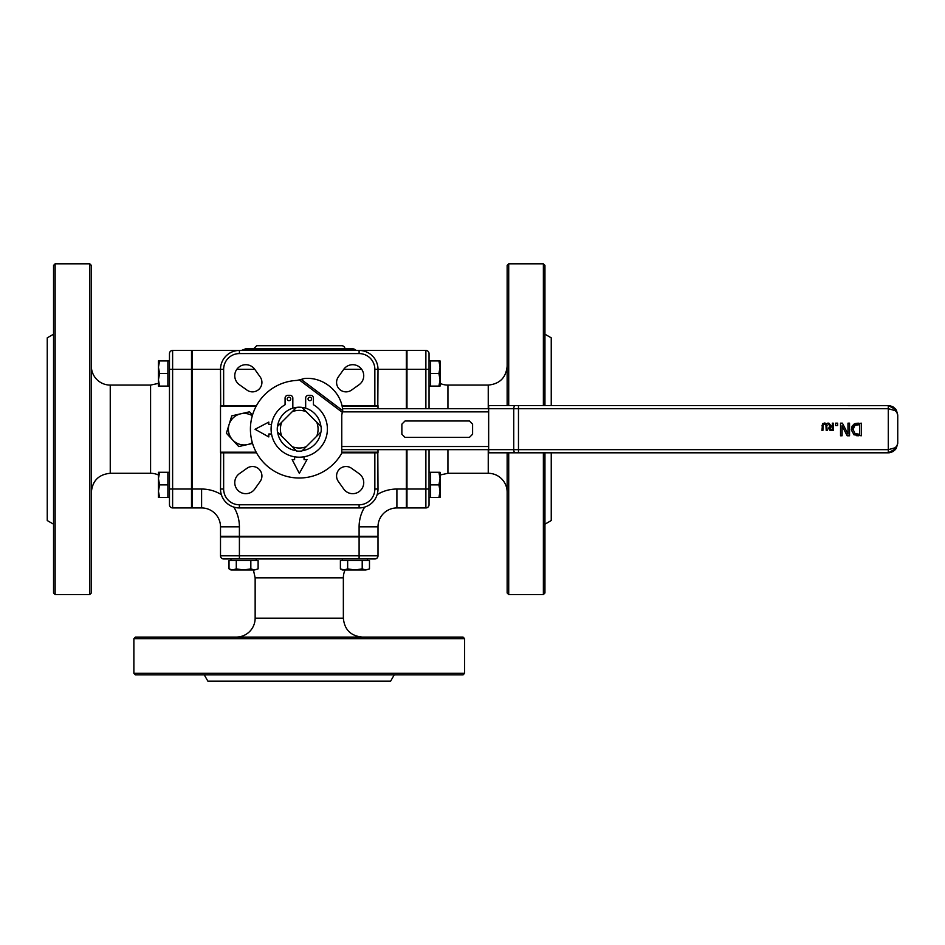 <?xml version="1.0" encoding="UTF-8"?>
<svg xmlns="http://www.w3.org/2000/svg" width="945" height="945" viewBox="0 0 945 945"><rect width="100%" height="100%" fill="white"/><g stroke="black" fill="none" stroke-linecap="round" stroke-linejoin="round"><path stroke-width="1.42" d="M341.771 452.183L378 452.183L378 449.666M256.178 406.196L220.504 406.196L220.504 452.183L256.178 452.183M292.218 446.654L296.565 451.001A21.983 21.983 0 0 0 301.927 451.001L321.064 431.877A21.983 21.983 0 0 0 321.064 426.502L301.927 407.366A21.983 21.983 0 0 0 296.565 407.366L277.428 426.502A21.983 21.983 0 0 0 277.428 431.877L292.218 446.654A18.829 18.829 0 0 0 306.286 446.654M281.22 345.681L288.178 345.716M302.187 345.681L309.062 345.716M310.444 345.681L318.016 345.716M288.816 345.681L296.246 345.716M300.002 345.681L298.455 345.716M344.925 348.859A3.154 3.154 0 0 0 341.771 345.716L256.721 345.716L253.579 348.859M377.811 406.196L378 369.341A18.9 18.9 0 0 0 359.1 350.441L239.404 350.441A18.9 18.9 0 0 0 220.504 369.341L220.693 406.196M220.504 405.559L256.52 405.559M220.693 452.183L220.504 489.037A18.9 18.9 0 0 0 239.404 507.937L359.1 507.937A18.9 18.9 0 0 0 378 489.037L377.811 452.183M378 452.809L341.771 452.809M342.007 405.559L378 405.559M256.52 452.809L220.504 452.809M220.504 555.814A3.154 3.154 0 0 0 223.646 558.967L374.846 558.967A3.154 3.154 0 0 0 378 555.814L378 536.914L220.504 536.914L220.504 555.814L239.404 555.814L239.404 536.914M374.846 558.967L367.534 558.967L367.534 560.539M230.97 560.539L230.97 558.967L223.646 558.967M425.876 507.937A3.154 3.154 0 0 0 429.03 504.784L429.03 449.666L429.03 489.037L425.876 489.037L425.876 507.937L406.976 507.937L406.976 449.666M438.929 360.907L440.051 360.907L440.051 386.103L438.929 386.103L440.051 379.807L438.929 373.499L440.051 367.203L438.929 360.907L430.601 360.907L430.601 386.103L429.03 386.103L429.03 408.712L429.03 353.584A3.154 3.154 0 0 0 425.876 350.441L406.976 350.441L406.976 408.712M429.03 353.584L429.03 386.103M172.616 350.441A3.154 3.154 0 0 0 169.474 353.584L169.474 504.784A3.154 3.154 0 0 0 172.616 507.937L191.516 507.937L172.616 507.937L172.616 350.441L191.516 350.441L191.516 489.037L169.474 489.037L169.474 400.834M169.474 457.534L169.474 472.276L159.575 472.276L158.441 478.572L159.575 484.868L158.441 491.176L159.575 497.472L158.441 497.472L158.441 472.276L159.575 472.276M352.934 348.859L245.558 348.859L243.479 349.65L355.013 349.65A3.154 3.154 0 0 0 352.934 348.859M357.104 350.441A3.154 3.154 0 0 1 355.013 349.65M359.1 350.441L406.35 350.441L359.1 350.441L359.1 353.584A15.746 15.746 0 0 1 374.846 369.341L374.846 405.559M239.404 353.584L239.404 350.441L192.154 350.441L192.154 369.341L223.646 369.341A15.746 15.746 0 0 1 239.404 353.584L359.1 353.584M221.331 494.601A37.8 37.8 0 0 0 201.604 489.037L192.154 489.037L192.154 369.341M406.35 449.666L406.35 489.037L396.9 489.037L396.9 507.937A18.9 18.9 0 0 0 378 526.837L378 536.287L378 526.837L359.1 526.837A37.8 37.8 0 0 1 364.664 507.099A37.8 37.8 0 0 0 359.1 526.837L359.1 536.287L239.404 536.287L239.404 526.837A37.8 37.8 0 0 0 233.84 507.099M374.846 369.341L406.35 369.341L406.35 408.712M488.246 449.666L488.246 473.291A18.9 18.9 0 0 1 507.146 492.191M488.246 473.291L447.93 473.291L447.93 449.666M508.717 405.559L508.717 263.809L507.146 265.391L507.146 405.559M507.146 452.809L507.146 592.987L508.717 594.559L508.717 452.809M447.93 408.712L447.93 385.087A18.9 18.9 0 0 1 440.051 383.375M110.246 385.087L150.574 385.087L150.574 473.291L110.246 473.291L110.246 385.087A18.9 18.9 0 0 1 91.346 366.188M91.346 592.987L91.346 265.391L89.775 263.809L89.775 594.559L91.346 592.987M150.574 473.291A18.9 18.9 0 0 1 158.441 475.004L158.441 478.572M255.15 618.184L255.15 577.867L343.354 577.867L343.354 618.184L255.15 618.184A18.9 18.9 0 0 1 236.25 637.084M463.05 637.084L135.454 637.084L133.871 638.666L464.621 638.666L463.05 637.084M343.354 577.867A18.9 18.9 0 0 1 345.067 569.989M406.35 369.341L406.35 350.441M396.9 507.937L406.35 507.937L406.35 489.037M359.1 536.287L378 536.287M201.604 489.037L201.604 507.937L192.154 507.937L201.604 507.937A18.9 18.9 0 0 1 220.504 526.837L220.504 536.287L239.404 536.287M191.516 507.937L191.516 489.037M192.154 489.037L192.154 507.937M191.516 381.934L192.154 381.934M53.546 524.18L47.25 520.541L47.25 337.837L53.546 334.199M55.129 263.809L53.546 265.391L53.546 592.987L55.129 594.559L55.129 263.809L89.775 263.809M251.996 536.914L251.996 536.287M394.23 674.884L390.592 681.191L207.9 681.191L204.262 674.884M133.871 673.312L135.454 674.884L463.05 674.884L464.621 673.312L133.871 673.312L133.871 638.666M406.976 476.434L406.35 476.434M544.946 334.199L551.242 337.837L551.242 405.559M551.242 452.809L551.242 520.541L544.946 524.18M543.375 452.809L543.375 594.559L544.946 592.987L544.946 452.809M544.946 405.559L544.946 265.391L543.375 263.809L543.375 405.559M543.375 594.559L508.717 594.559M378 408.712L378 406.196L342.149 406.196M343.72 489.037L338.322 481.442A9.45 9.45 0 0 1 351.493 468.259L359.088 473.658A11.021 11.021 0 0 1 360.506 490.443A11.021 11.021 0 0 1 343.72 489.037M260.17 481.442L254.772 489.037A11.021 11.021 0 0 1 237.998 490.443A11.021 11.021 0 0 1 239.404 473.658L246.999 468.259A9.45 9.45 0 0 1 260.17 481.442M239.404 384.721A11.021 11.021 0 0 1 237.998 367.936A11.021 11.021 0 0 1 254.772 369.341L260.17 376.937A9.45 9.45 0 0 1 246.999 390.12L239.404 384.721M338.322 376.937L343.72 369.341A11.021 11.021 0 0 1 360.506 367.936A11.021 11.021 0 0 1 359.088 384.721L351.493 390.12A9.45 9.45 0 0 1 338.322 376.937M301.927 407.366A21.983 21.983 0 0 1 305.66 408.169L305.66 398.14A2.835 2.835 0 0 1 308.495 395.305L310.586 395.305A2.835 2.835 0 0 1 313.421 398.14L313.421 404.732A28.137 28.137 0 0 1 320.78 447.174A28.137 28.137 0 0 1 277.712 447.174A28.137 28.137 0 0 1 285.071 404.732L285.071 398.14A2.835 2.835 0 0 1 287.906 395.305L289.997 395.305A2.835 2.835 0 0 1 292.832 398.14L292.832 408.169A21.983 21.983 0 0 1 296.565 407.366M305.66 408.169A21.841 21.841 0 0 1 320.922 426.36M320.887 432.054A21.841 21.841 0 0 1 302.258 450.682M296.246 450.682A21.841 21.841 0 0 1 277.617 432.054M277.57 426.36A21.841 21.841 0 0 1 292.832 408.169M309.818 397.172A1.76 1.76 0 0 1 311.342 399.818A1.76 1.76 0 0 1 308.294 399.818A1.76 1.76 0 0 1 309.818 397.172M288.969 397.172A1.76 1.76 0 0 1 290.493 399.818A1.76 1.76 0 0 1 287.445 399.818A1.76 1.76 0 0 1 288.969 397.172M301.219 379.406L304.255 378.532A32.378 28.043 37 0 1 342.716 410.673L341.771 414.949L341.771 453.175A48.821 48.821 0 0 1 257.654 454.758A48.821 48.821 0 0 1 297.037 380.41L301.219 379.406L342.716 410.673M515.096 452.809L488.659 452.809L515.096 452.809M888.3 452.809L518.474 452.809L888.3 452.809L896.226 448.497L897.75 443.359L896.817 446.099L894.986 447.812L888.3 449.666L888.3 452.809L889.682 452.714L892.954 451.592L895.6 449.371L897.75 443.359L897.75 415.009L895.6 409.008L892.954 406.787L889.682 405.665L488.659 405.559L488.659 408.712L342.551 408.712L518.474 408.712L518.474 405.559L515.32 405.559A3.154 1.571 90 0 0 513.749 408.712L513.749 449.666A3.154 1.571 90 0 0 515.32 452.809L518.474 452.809L518.474 449.666L488.659 449.666L488.659 408.712M888.3 405.559L896.226 409.87L897.75 415.009L896.817 412.28L894.986 410.555L888.3 408.712L888.3 449.666L518.474 449.666L518.474 408.712L888.3 408.712L888.3 405.559M835.628 423.171L837.648 423.171L837.648 425.581L835.628 425.581L835.628 423.171M833.266 423.171L833.266 430.424L829.556 430.034L828.73 428.451L830.242 426.325L827.666 423.171L828.907 423.171L831.198 426.053L832.309 426.053L832.309 423.171L833.266 423.171M849.543 435.775L847.169 435.775L842.089 425.805L842.089 435.775L840.53 435.775L840.53 423.171L842.408 423.171L847.984 434.038L847.984 423.171L849.543 423.171L849.543 435.775M851.469 430.849L853.937 424.187L861.297 423.171L861.297 435.775L853.914 434.771L851.362 429.467L852.059 426.349M824.56 423.844L823.201 424.435L822.894 430.424L821.926 430.424L822.622 423.691L824.56 423.017L826.485 423.691L827.17 430.424L826.213 430.424L825.895 424.435L823.201 424.435L822.894 425.876L823.201 424.435L825.895 424.435L824.56 423.844M488.659 449.666L341.771 449.666L488.659 449.666L488.659 452.809M342.385 449.666A6.296 3.154 180 0 1 341.771 449.643M469.441 437.381L405.027 437.381L401.873 434.228L401.873 424.151L405.027 420.997L469.441 420.997L472.594 424.151L472.594 434.228L469.441 437.381M294.616 456.813L294.616 459.636L292.159 459.636L299.341 473.398L306.995 459.636L304.066 459.636L304.066 456.778M271.463 424.553L268.805 424.553L268.805 422.096L255.044 429.278L268.805 436.933L268.805 434.003L271.546 434.003M821.926 425.9L822.918 423.443M822.445 423.88L825.044 423.053M822.622 423.691L824.56 423.017L826.792 424.092M826.213 425.9L825.895 424.435M824.56 423.017L826.485 423.691L827.147 425.321M852.366 425.805L854.705 423.773M855.875 423.384L858.391 423.171M859.619 424.624L854.859 425.463L853.111 429.491L855.012 433.566L859.619 434.322L859.619 424.624M858.426 435.775L856.418 435.657M829.781 430.164L831.399 430.424L829.556 430.034L828.8 427.861M829.143 427.128L830.242 426.325M830.147 427.234L831.458 426.856L830.147 427.234L830.194 429.337L832.309 429.585L832.309 426.856L830.147 427.234L829.734 428.38L831.352 429.585M829.734 428.38L830.194 429.337M252.551 443.429L247.614 444.54A15.746 15.746 0 0 0 252.315 442.638M238.754 446.56L232.576 439.897A15.746 15.746 0 0 0 247.614 444.54L238.754 446.56M226.387 433.223L229.08 424.529A15.746 15.746 0 0 0 232.576 439.897L226.387 433.223M252.315 415.729A15.746 15.746 0 0 0 240.632 413.827L249.492 411.807L252.516 415.068M231.761 415.847L240.632 413.827A15.746 15.746 0 0 0 229.08 424.529L231.761 415.847M438.929 497.472L440.051 491.176L440.051 497.472L430.601 497.472L430.601 472.276L440.051 472.276L440.051 491.176L438.929 484.868L440.051 478.572L438.929 472.276M430.601 484.868L438.929 484.868M440.051 491.176L440.051 497.472M430.601 386.103L438.929 386.103M430.601 373.499L438.929 373.499M362.809 536.287L362.809 536.914L362.809 536.287M344.015 569.989L347.654 568.866L354.93 569.989L342.338 569.989L340.389 568.866L344.015 569.989M362.207 568.866L365.845 569.989L354.93 569.989L362.207 568.866L362.207 560.539L369.483 560.539L369.483 568.866L365.845 569.989L369.483 568.866M347.654 568.866L347.654 560.539L340.389 560.539L340.389 568.866M347.654 560.539L362.207 560.539M342.338 560.539L342.338 558.967L359.1 558.967L359.1 555.814L239.404 555.814L239.404 558.967M251.441 536.287L251.441 536.914M232.647 569.989L236.285 568.866L243.562 569.989L230.97 569.989L229.021 568.866L232.647 569.989M250.838 568.866L254.477 569.989L243.562 569.989L250.838 568.866L250.838 560.539L258.115 560.539L258.115 568.866L254.477 569.989L258.115 568.866M236.285 568.866L236.285 560.539L229.021 560.539L229.021 568.866M236.285 560.539L250.838 560.539M256.166 558.967L256.166 560.539M167.891 472.276L167.891 484.868L159.575 484.868M167.891 484.868L167.891 497.472L159.575 497.472M158.441 379.807L159.575 386.103L158.441 386.103L158.441 367.203L159.575 373.499L158.441 379.807M158.441 360.907L159.575 360.907L158.441 367.203L158.441 360.907L158.441 367.203M159.575 373.499L167.891 373.499L167.891 360.907L159.575 360.907M167.891 373.499L167.891 386.103L159.575 386.103M167.891 360.907L169.474 360.907L169.474 386.103L167.891 386.103M296.565 451.001A21.983 21.983 0 0 0 301.927 451.001M321.064 431.877A21.983 21.983 0 0 0 321.064 426.502M281.775 436.224A18.829 18.829 0 0 1 281.775 422.155M316.717 422.155A18.829 18.829 0 0 1 316.717 436.224M292.218 411.725A18.829 18.829 0 0 1 306.286 411.725M223.646 405.559L223.646 369.341M220.504 489.037L223.646 489.037L223.646 452.809M239.404 507.937L239.404 504.784A15.746 15.746 0 0 1 223.646 489.037M359.1 507.937L359.1 504.784L239.404 504.784M378 489.037L374.846 489.037A15.746 15.746 0 0 1 359.1 504.784M374.846 452.809L374.846 489.037M378 555.814L359.1 555.814L359.1 536.914M429.03 369.341L425.876 369.341L425.876 408.712M425.876 449.666L425.876 489.037L406.976 489.037M425.876 350.441L425.876 369.341L406.976 369.341M169.474 369.341L191.516 369.341M236.805 369.341L254.772 369.341M343.72 369.341L361.687 369.341M396.9 489.037A37.8 37.8 0 0 0 377.161 494.601A37.8 37.8 0 0 1 396.9 489.037M447.93 385.087L488.246 385.087L488.246 408.712M239.404 526.837L220.504 526.837M488.659 446.512L341.771 446.512M342.279 411.866L488.659 411.866M342.161 412.221L299.423 380.02M243.479 349.65L241.4 350.441M488.246 385.087C499.728 383.965 506.024 377.669 507.146 366.188M447.93 473.291L440.051 475.004M110.246 473.291C98.776 474.402 92.468 480.71 91.346 492.191M150.574 385.087L158.441 383.375M343.354 618.184C344.464 629.665 350.772 635.961 362.254 637.084M255.15 577.867L253.425 569.989M192.154 476.434L191.516 476.434M89.775 594.559L55.129 594.559M346.496 536.287L346.496 536.914M464.621 638.666L464.621 673.312M406.35 381.934L406.976 381.934M508.717 263.809L543.375 263.809M896.226 448.497L897.75 443.359M896.226 409.882L897.75 415.009L896.392 410.142M406.976 477.001L406.35 477.001M406.976 492.747L406.35 492.747M430.601 472.276L429.03 472.276M430.601 497.472L429.03 497.472M406.976 365.632L406.35 365.632M406.976 381.378L406.35 381.378M430.601 360.907L429.03 360.907M347.063 536.914L347.063 536.287M235.695 536.914L235.695 536.287M191.516 492.747L192.154 492.747M191.516 477.001L192.154 477.001M167.891 497.472L169.474 497.472M191.516 381.378L192.154 381.378M191.516 365.632L192.154 365.632"/></g></svg>
